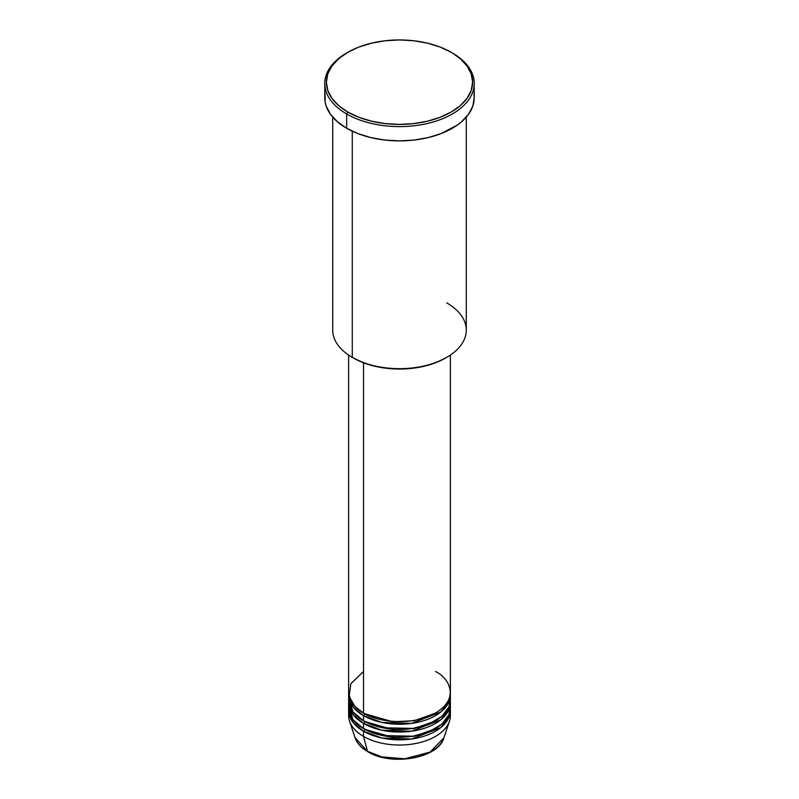 <?xml version="1.0" encoding="UTF-8"?>
<svg xmlns="http://www.w3.org/2000/svg" width="799" height="799" viewBox="0 0 799 799"><rect width="100%" height="100%" fill="white"/><g stroke="black" fill="none" stroke-linecap="round" stroke-linejoin="round"><path stroke-width="1.2" d="M449.457 721.217A50.876 29.373 180 0 1 414.411 743.739A50.876 29.373 180 0 1 363.525 736.418A50.876 29.373 0 0 0 418.966 742.79A50.876 29.373 0 0 0 450.376 715.654A50.876 29.373 0 0 0 450.177 713.058A50.876 29.373 180 0 1 449.457 721.217L443.904 737.807L430.162 752.059L404.813 758.79L381.892 756.913L367.52 751.33A1.588 0.919 120 0 0 367.81 751.739A1.588 0.919 -60 0 1 367.52 751.33A45.223 26.107 0 0 0 412.753 757.832A45.223 26.107 0 0 0 443.904 737.807C438.461 758.411 391.26 766.471 367.81 751.739C361.258 747.944 357.023 743.3 355.096 737.807A45.223 26.107 0 0 0 367.52 751.33L363.525 736.418L367.52 751.33L355.096 737.807L349.543 721.217A50.876 29.373 180 0 1 348.823 713.058M363.525 671.52L350.831 683.734L349.133 696.438L354.896 706.406L363.525 713.058A50.876 29.373 0 0 0 418.966 719.42A50.876 29.373 0 0 0 450.376 692.284L450.376 355.086M348.624 694.88A50.876 29.373 180 0 0 363.525 715.654L381.902 722.446L411.575 723.415L440.748 712.069L448.449 702.89L450.326 693.582A50.876 29.373 180 0 1 450.376 694.88A50.876 29.373 180 0 1 418.966 722.016A50.876 29.373 180 0 1 363.525 715.654A1.588 0.919 120 0 0 364.654 713.707L364.094 713.377L364.654 713.707A1.588 0.919 -60 0 1 363.525 715.654L353.218 707.085L348.674 693.582A50.876 29.373 180 0 0 348.624 694.88L348.624 700.074A50.876 29.373 0 0 0 363.525 720.848A50.876 29.373 0 0 0 418.966 727.21A50.876 29.373 0 0 0 450.376 700.074A50.876 29.373 0 0 0 450.177 697.477L449.008 706.845L441.897 716.304L429.043 723.984L412.803 728.428L382.361 727.729L363.525 720.848L363.525 715.654L363.525 720.848L352.868 711.819L348.823 697.477M348.624 702.671A50.876 29.373 180 0 0 363.525 723.445L381.902 730.226L411.575 731.205L440.748 719.859L448.449 710.681L450.326 701.372A50.876 29.373 180 0 1 450.376 702.671A50.876 29.373 180 0 1 418.966 729.807A50.876 29.373 180 0 1 363.525 723.445A1.588 0.919 120 0 0 364.654 721.497L364.094 721.167L364.654 721.497A1.588 0.919 -60 0 1 363.525 723.445L353.218 714.875L348.674 701.372A50.876 29.373 180 0 0 348.624 702.671L348.624 707.864A50.876 29.373 0 0 0 363.525 728.628A50.876 29.373 0 0 0 418.966 735A50.876 29.373 0 0 0 450.376 707.864A50.876 29.373 0 0 0 450.177 705.267L449.008 714.636L441.897 724.094L429.043 731.774L412.803 736.209L382.361 735.519L363.525 728.628L363.525 723.445L363.525 728.628L352.868 719.599L348.823 705.267M348.624 710.461A50.876 29.373 180 0 0 363.525 731.225L381.902 738.016L411.575 738.995L440.748 727.649L448.449 718.461L450.326 709.162A50.876 29.373 180 0 1 450.376 710.461A50.876 29.373 180 0 1 418.966 737.597A50.876 29.373 180 0 1 363.525 731.225A1.588 0.919 120 0 0 364.654 729.277L364.094 728.958L364.654 729.277A1.588 0.919 -60 0 1 363.525 731.225L353.218 722.656L348.674 709.162A50.876 29.373 180 0 0 348.624 710.461L348.624 715.654A50.876 29.373 0 0 0 363.525 736.418L363.525 731.225L363.525 736.418A50.876 29.373 180 0 1 349.543 721.217M446.721 302.851A66.776 38.552 180 0 1 446.721 357.373A66.776 38.552 180 0 1 352.279 357.373L353.408 358.022A65.188 37.633 0 0 0 445.592 358.022L435.715 362.706L424.449 366.182L412.214 368.319L399.5 369.048L386.786 368.319L374.551 366.182L363.285 362.706L352.279 357.373A66.776 38.552 0 0 0 425.058 365.732A66.776 38.552 0 0 0 466.276 330.117L466.276 117.113M347.785 52.315L346.666 52.964A74.726 43.136 0 0 0 346.666 113.977L347.785 112.03A73.128 42.227 180 0 1 347.785 52.315A73.128 42.227 180 0 1 451.215 52.315L440.129 47.061L427.485 43.166L413.772 40.759L399.5 39.95L385.228 40.759L371.515 43.166L358.871 47.061L347.785 52.315L338.696 58.717L331.935 66.017L327.77 73.937L326.372 82.177L327.77 90.407L331.935 98.327L338.696 105.628L347.785 112.03L358.871 117.283L371.515 121.178L385.228 123.585L399.5 124.394L413.772 123.585L427.485 121.178L440.129 117.283L451.215 112.03L460.304 105.628L467.065 98.327L471.23 90.407L472.628 82.177L471.23 73.937L467.065 66.017L460.304 58.717L452.334 52.964A74.726 43.136 0 0 0 451.775 52.644A74.726 43.136 180 0 1 452.334 52.964L451.215 52.315A73.128 42.227 180 0 1 451.215 112.03A73.128 42.227 180 0 1 347.785 112.03L346.666 113.977A74.726 43.136 0 0 0 452.334 113.977A74.726 43.136 0 0 0 452.334 52.964L452.334 52.964A74.726 43.136 180 0 1 474.226 83.476A74.726 43.136 180 0 1 428.094 123.326A74.726 43.136 180 0 1 346.666 113.977L346.666 128.259A74.726 43.136 0 0 0 428.094 137.608A74.726 43.136 0 0 0 474.226 97.748L472.788 106.167L468.534 114.257L461.632 121.718L457.258 125.123L441.018 133.623L428.094 137.608L414.082 140.065L399.5 140.894L384.918 140.065L370.906 137.608L357.982 133.623L346.666 128.259L346.666 113.977A74.726 43.136 180 0 1 324.774 83.476A74.726 43.136 180 0 1 347.225 52.644M363.525 362.796L363.525 713.058L363.525 362.796M352.279 131.186L352.279 357.373L352.279 131.186M382.781 757.132L395.215 758.93L403.785 758.93M408.019 758.561L416.219 757.132M324.774 83.476L324.774 97.748A74.726 43.136 0 0 0 346.666 128.259L337.368 121.718L330.466 114.257L326.212 106.167L325.133 101.982L325.133 93.523M473.867 93.523L474.226 97.748L474.226 83.476M332.724 117.113L332.724 330.117A66.776 38.552 0 0 0 352.279 357.373L352.279 357.373M348.624 355.086L348.624 692.284A50.876 29.373 0 0 0 363.525 713.058C372.604 719.969 408.359 728.149 435.475 713.058C461.612 697.397 447.44 676.753 435.475 671.52M364.654 729.277L392.838 737.357L414.381 736.288L434.906 728.958L414.381 736.288L392.838 737.357L364.654 729.277M364.654 721.497L392.838 729.567L414.381 728.498L434.906 721.167L414.381 728.498L392.838 729.567L364.654 721.497M364.654 713.707L392.838 721.777L414.381 720.708L434.906 713.377L414.381 720.708L392.838 721.777L364.654 713.707M350.242 702.221L350.212 701.372M446.721 357.373L445.592 358.022M452.334 52.964L451.215 52.315M450.376 694.88L450.376 700.074M450.376 710.461L450.376 715.654M450.376 702.671L450.376 707.864M447.889 703.949L447.27 702.391"/></g></svg>
